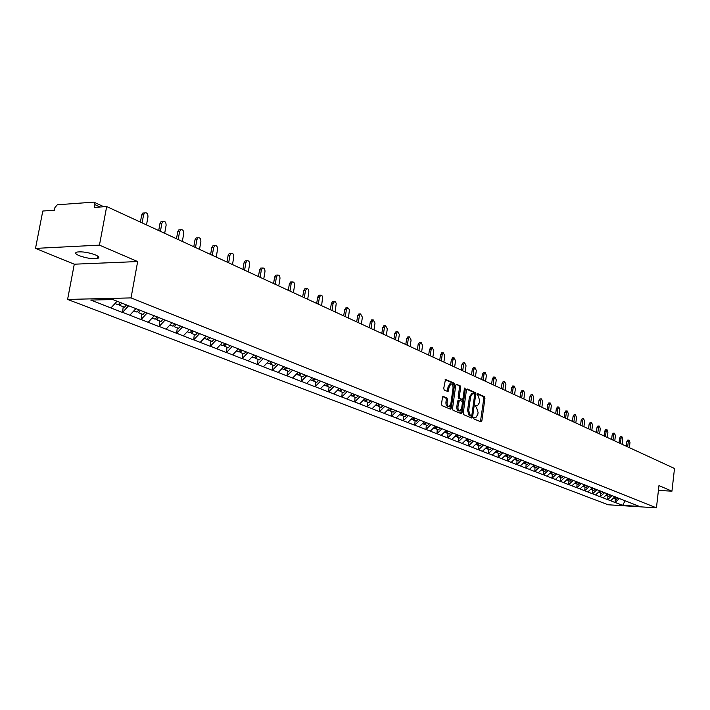<?xml version="1.0" encoding="UTF-8"?>
<svg xmlns="http://www.w3.org/2000/svg" width="710" height="710" viewBox="0 0 710 710"><rect width="100%" height="100%" fill="white"/><g stroke="black" fill="none" stroke-linecap="round" stroke-linejoin="round"><path stroke-width="1.06" d="M473.632 417.879L473.978 418.962L481.025 421.9L481.859 420.906L484.957 398.195L484.477 396.65L477.475 393.535L476.88 394.219L478.141 395.71L479.703 400.697L479.445 402.597L477.448 405.818L475.7 405.321L475.256 406.031L476.516 407.513L478.087 412.483L477.83 414.392L475.789 417.649L474.076 417.161L473.632 417.879M95.442 254.908C99.107 256.567 99.79 257.748 97.465 258.467C92.291 259.106 86.185 258.165 79.147 255.653C75.375 253.985 74.674 252.778 77.062 252.041C82.316 251.429 88.439 252.387 95.442 254.908M443.351 396.402L442.454 397.414L441.514 404.052L442.037 405.667L450.389 409.146L451.276 408.135L454.56 384.722L454.045 383.116L445.489 379.406L443.723 388.414L444.247 390.038L448.072 391.618L449.27 386.639L450.974 383.915C452.483 384.048 453.166 385.503 453.024 388.29L450.859 403.715L449.102 406.484C447.611 406.324 446.945 404.869 447.087 402.117L447.46 399.535L446.936 397.928L443.031 396.393M137.66 261.555L99.453 245.136L106.686 206.548L674.5 468.476L671.953 491.178L658.969 485.596L656.439 507.854L131.039 297.907L137.66 261.555L74.284 264.2L67.592 299.425L131.039 297.907M463.248 413.14L463.754 414.711L471.751 418.039L472.594 417.036L475.753 394.112L475.256 392.55L467.322 389.018L466.461 390.003L463.248 413.14M461.189 413.637L453.015 410.238L452.501 408.649L455.776 385.264L456.406 384.252L460.142 385.832L460.648 387.429L459.334 396.846L459.849 398.434L462.379 399.455L463.009 398.434L464.367 388.663L464.81 387.962L465.325 389.089L462.05 412.634L461.189 413.637M67.592 299.425L608.168 504.774L656.439 507.854M123.221 306.729L122.564 312.347L128.616 305.761M122.191 312.347L90.747 300.064L112.81 299.549L491.551 448.214L489.873 449.892L487.468 448.951L489.039 447.344M497.151 450.415L491.551 448.214M497.257 450.566L639.462 506.425L622.643 505.351L615.109 502.44L619.377 498.535M615.242 498.837L615.109 502.44M614.816 502.423L607.733 499.6L612.029 495.651M607.875 495.962L607.733 499.6M607.441 499.583L600.216 496.698L604.556 492.713M600.367 493.033L600.216 496.698M599.923 496.68L592.575 493.743L596.933 489.722M592.726 490.051L592.575 493.743M592.273 493.725L584.783 490.743L589.176 486.678M584.942 487.007L584.783 490.743M584.481 490.725L576.848 487.681L581.277 483.572M577.008 483.909L576.848 487.681M576.547 487.663L568.754 484.557L573.245 480.386M568.932 480.759L568.754 484.557M568.462 484.54L560.518 481.371L565.089 477.111M560.696 477.546L560.518 481.371M560.217 481.362L552.114 478.132L556.729 473.818M552.3 474.262L552.114 478.132M551.812 478.114L543.549 474.83L548.2 470.473M543.745 470.925L543.549 474.83M543.239 474.812L534.816 471.458L539.502 467.056M535.012 467.517L534.816 471.458M534.506 471.44L525.906 468.014L530.627 463.568M526.11 464.038L525.906 468.014M525.595 468.005L516.818 464.509L521.575 460.009M517.031 460.497L516.818 464.509M516.507 464.491L507.552 460.932L512.345 456.379M507.774 456.876L507.552 460.932M507.233 460.914L498.083 457.275L502.92 452.678M498.313 453.184L498.083 457.275M497.772 457.267L488.427 453.548L493.299 448.897M488.666 449.421L488.427 453.548M488.107 453.539L478.567 449.749L483.474 445.037M478.815 445.569L478.567 449.749M478.247 449.732L468.502 445.862L473.446 441.096M468.76 441.647L468.502 445.862M468.174 445.844L458.216 441.886L463.204 437.076M458.483 437.635L458.216 441.886M457.888 441.877L447.708 437.839L452.74 432.958M447.983 433.535L447.708 437.839M447.38 437.821L436.969 433.695L442.046 428.76M437.253 429.346L436.969 433.695M436.641 433.677L426 429.452L431.112 424.465M426.293 425.068L426 429.452M425.663 429.443L414.773 425.121L419.938 420.071M415.084 420.693L414.773 425.121M414.445 425.112L403.307 420.702L408.507 415.581M403.626 416.211L403.307 420.702M402.969 420.684L391.565 416.166L396.819 410.983M391.902 411.64L391.565 416.166M391.237 416.158L379.566 411.534L384.855 406.289M379.903 406.954L379.566 411.534M379.22 411.525L367.274 406.794L372.608 401.478M367.629 402.162L367.274 406.794M366.937 406.786L354.698 401.94L360.077 396.553M355.062 397.254L354.698 401.94M354.352 401.931L341.812 396.97L347.243 391.512M342.202 392.231L341.812 396.97M341.474 396.961L328.623 391.876L334.099 386.346M329.023 387.083L328.623 391.876M328.277 391.867L315.107 386.657L320.636 381.057M315.524 381.811L315.107 386.657M314.761 386.648L301.253 381.314L306.827 375.625M301.688 376.415L301.253 381.314M300.907 381.305L287.053 375.83L292.68 370.07M287.497 370.877L287.053 375.83M286.698 375.83L272.489 370.212L278.169 364.363M272.951 365.197L272.489 370.212M272.134 370.203L257.552 364.443L263.215 358.577M258.032 359.366L257.552 364.443M257.197 364.443L242.225 358.523L247.905 352.621M242.722 353.394L242.225 358.523M241.861 358.523L226.49 352.453L232.214 346.453M227.005 347.252L226.49 352.453M226.126 352.453L210.329 346.214L216.115 340.134M210.87 340.951L210.329 346.214M209.965 346.214L193.732 339.815L199.572 333.629M194.291 334.481L193.732 339.815M193.368 339.815L176.675 333.23L182.568 326.955M177.26 327.834L176.675 333.23M176.311 333.23L159.146 326.458L165.084 320.086M159.75 320.991L159.146 326.458M158.774 326.467L141.112 319.5L147.112 313.03M141.743 313.962L141.112 319.5M140.74 319.509L122.564 312.347M129.877 315.169L136.018 308.513M148.221 322.251L154.31 315.702M166.06 329.129L172.086 322.686M183.402 335.821L189.375 329.476M200.273 342.335L206.193 336.087M216.701 348.672L222.567 342.522M232.694 354.849L238.498 348.779M248.269 360.858L253.967 354.938M263.437 366.715L269.046 360.928M278.231 372.422L283.787 366.715M292.653 377.986L298.156 372.359M306.711 383.418L312.169 377.862M320.432 388.716L325.846 383.231M333.824 393.881L339.185 388.476M346.888 398.922L352.204 393.589M359.65 403.848L364.922 398.585M372.111 408.658L377.338 403.466M384.287 413.362L389.47 408.232M396.189 417.95L401.327 412.883M407.824 422.441L412.918 417.436M419.193 426.834L424.243 421.891M430.313 431.121L435.328 426.24M441.194 435.319L446.164 430.5M451.844 439.428L456.77 434.662M462.263 443.457L467.153 438.745M472.461 447.389L477.306 442.729M482.445 451.24L487.282 446.617M492.225 455.021L497.089 450.389M501.81 458.713L506.629 454.134M511.2 462.343L515.975 457.808M520.394 465.893L525.134 461.411M529.411 469.372L534.115 464.935M538.251 472.78L542.919 468.396M546.922 476.126L551.555 471.786M555.415 479.41L560.012 475.114M563.758 482.622L568.319 478.38M571.941 485.782L576.467 481.575M579.963 488.879L584.463 484.717M587.845 491.923L592.309 487.805M595.583 494.905L600.012 490.832M603.172 497.834L607.574 493.796M610.627 500.719L614.993 496.716M622.643 505.351L625.093 500.781M658.427 490.406L671.953 491.178M99.453 245.136L35.5 248.393L42.795 211.03L54.43 210.213L54.954 207.48L57.332 204.782L93.48 202.146L94.066 202.235L94.945 204.622L94.412 207.409L106.686 206.548M35.5 248.393L74.284 264.2M111 307.883L117.097 301.235M473.774 417.427L475.363 417.631M476.987 405.809L475.389 405.596M480.448 421.66L483.838 398.168L483.35 396.624L477.005 393.802M474.573 394.423L474.129 392.523L466.736 389.249M471.174 417.799L471.635 415.811M471.254 415.936L471.848 415.243L474.626 395.097L474.28 394.006L472.585 393.482L470.597 396.704L468.689 410.522L470.277 415.527L471.254 415.936L470.322 415.909M471.946 393.473L469.461 396.686L470.597 396.704M470.127 415.909L469.15 415.501L467.553 410.495L469.461 396.686M456.06 384.5L460.142 385.832M461.314 399.411L458.704 398.408L458.198 396.819L459.512 387.403L459.006 385.814M462.796 399.109L462.387 402.046M461.367 409.368L460.914 412.608L462.05 412.634M457.968 406.644C457.826 409.342 458.474 410.779 459.92 410.957L461.651 408.197L462.405 402.818L461.899 401.23L459.37 400.218L457.968 406.644L456.832 406.617C456.681 409.315 457.338 410.753 458.775 410.921L459.521 410.939M459.29 400.236L458.225 400.192L457.586 401.212L458.722 401.239M456.832 406.617L457.586 401.212M460.612 413.397L460.914 412.608M448.676 406.475L447.957 406.457C446.466 406.289 445.8 404.833 445.942 402.091L446.306 399.508L445.782 397.902L442.756 396.615M450.3 383.897L448.125 386.622L449.27 386.639M447.273 391.352L448.125 386.622M453.078 387.11L452.9 383.098L445.143 379.655M449.82 408.907L450.593 404.806M629.379 447.655L629.992 442.49L629.158 440.111L628.288 441.691L626.832 441.638L627.8 440.058M616.049 497.133L614.576 498.58L616.378 499.281L617.78 497.914M614.194 498.109L614.576 498.58M615.437 496.893L613.964 498.34L613.44 498.136M626.832 441.638L626.291 446.235M628.288 441.691L627.675 446.874M622.146 444.318L622.759 439.108L621.907 436.703L621.028 438.301L619.564 438.248L620.558 436.659M608.665 494.231L607.174 495.686L609.011 496.405L610.422 495.021M606.793 495.216L607.174 495.686M608.044 493.983L606.553 495.447L606.012 495.234M619.564 438.248L619.014 442.88M621.028 438.301L620.407 443.519M614.771 440.919L615.401 435.665L614.532 433.233L613.644 434.839L612.171 434.786L613.174 433.189M601.139 491.276L599.639 492.749L601.512 493.477L602.932 492.083M599.249 492.261L599.639 492.749M600.509 491.027L599.009 492.5L598.432 492.278M612.171 434.786L611.603 439.463M613.644 434.839L613.005 440.102M607.272 437.458L607.911 432.159L607.014 429.701L606.118 431.316L604.636 431.263L605.657 429.656M593.48 488.267L591.971 489.758L593.879 490.495L595.308 489.084M591.572 489.261L591.971 489.758M592.832 488.01L591.323 489.501L590.72 489.27M604.636 431.263L604.059 435.976M606.118 431.316L605.47 436.632M599.63 433.934L600.278 428.583L599.364 426.106L598.45 427.731L596.959 427.677L597.997 426.062M585.679 485.196L584.153 486.705L586.096 487.459L587.543 486.03M583.753 486.199L584.153 486.705M585.022 484.939L583.496 486.448L582.866 486.199M596.959 427.677L596.373 432.434M598.45 427.731L597.793 433.091M591.838 430.34L592.504 424.944L591.563 422.432L590.64 424.074L589.14 424.03L590.205 422.397M577.727 482.072L576.192 483.59L578.171 484.362L579.626 482.924M575.783 483.075L576.192 483.59M577.053 481.806L575.526 483.332L574.86 483.075M589.14 424.03L588.546 428.822M590.64 424.074L589.974 429.479M583.913 426.683L584.578 421.234L583.62 418.705L582.679 420.347L581.17 420.302L582.253 418.66M569.624 478.886L568.08 480.422L570.095 481.211L571.559 479.756M567.654 479.898L568.08 480.422M568.941 478.62L567.397 480.155L566.695 479.889M581.17 420.302L580.567 425.139M582.679 420.347L582.005 425.805M575.819 422.956L576.511 417.462L575.526 414.897L574.567 416.548L573.05 416.504L574.159 414.853M561.353 475.665L559.808 477.2L561.867 477.999L563.341 476.525M559.382 476.659L559.808 477.2M560.669 475.372L559.116 476.925L558.379 476.641M573.05 416.504L572.438 421.394M574.567 416.548L573.884 422.059M567.583 419.148L568.284 413.611L567.272 411.01L566.305 412.679L564.778 412.643L565.897 410.975M552.868 472.416L551.377 473.907L553.472 474.724L554.963 473.233M550.942 473.357L551.377 473.907M552.238 472.061L550.667 473.632L549.904 473.33M564.778 412.643L564.148 417.569M566.305 412.679L565.604 418.243M559.178 415.279L559.888 409.679L558.85 407.052L557.874 408.738L556.338 408.694L557.483 407.025M544.286 469.044L542.786 470.553L544.925 471.387L546.425 469.878M542.342 469.984L542.786 470.553M543.638 468.68L542.058 470.268L541.26 469.958M556.338 408.694L555.699 413.673M557.874 408.738L557.164 414.347M550.614 411.321L551.333 405.676L550.268 403.023L549.283 404.718L547.729 404.673L548.901 402.987M535.535 465.6L534.018 467.127L536.201 467.979L537.71 466.461M533.565 466.55L534.018 467.127M534.878 465.236L533.281 466.843L532.447 466.514M547.729 404.673L547.091 409.697M549.283 404.718L548.555 410.38M541.872 407.291L542.609 401.594L541.517 398.905L540.514 400.609L538.961 400.573L540.15 398.878M526.607 462.095L525.08 463.639L527.299 464.509L528.826 462.973M524.619 463.044L525.08 463.639M525.87 461.784L524.326 463.346L523.456 463M538.961 400.573L538.304 405.65M540.514 400.609L539.778 406.324M532.962 403.182L533.716 397.423L532.589 394.707L531.577 396.428L530.006 396.393L531.222 394.68M517.501 458.518L515.957 460.08L518.229 460.959L519.764 459.405M515.495 459.476L515.957 460.08M516.729 458.216L515.194 459.778L514.28 459.414M530.006 396.393L529.341 401.514M531.577 396.428L530.823 402.197M523.865 398.984L524.628 393.171L523.474 390.429L522.453 392.151L520.874 392.124L522.116 390.402M508.209 454.87L506.656 456.441L508.972 457.347L510.517 455.776M506.177 455.829L506.656 456.441M507.419 454.56L505.875 456.139L504.916 455.767M520.874 392.124L520.19 397.289M522.453 392.151L521.681 397.982M514.59 394.707L515.362 388.84L514.182 386.062L513.144 387.793L511.555 387.767L512.815 386.036M498.722 451.143L497.16 452.731L499.521 453.654L501.082 452.066M496.672 452.101L497.16 452.731M497.923 450.832L496.361 452.421L495.358 452.03M511.555 387.767L510.854 392.985M513.144 387.793L512.354 393.677M505.112 390.34L505.91 384.412L504.686 381.598L503.638 383.347L502.041 383.32L503.328 381.581M486.971 448.303L487.468 448.951M488.223 447.016L486.652 448.631L485.604 448.223M502.041 383.32L501.331 388.592M503.638 383.347L502.84 389.284M495.447 385.876L496.254 379.894L495.003 377.045L493.938 378.803L492.323 378.785L493.645 377.028M479.152 443.457L477.564 445.081L480.031 446.049L481.699 444.336M477.058 444.424L477.564 445.081M478.318 443.129L476.729 444.762L475.647 444.336M492.323 378.785L491.604 384.101M493.938 378.803L493.122 384.802M485.569 381.323L486.394 375.279L485.108 372.395L484.025 374.17L482.409 374.152L483.759 372.377M469.061 439.49L467.455 441.141L469.976 442.117L471.653 440.395M466.94 440.457L467.455 441.141M468.209 439.162L466.603 440.803L465.467 440.36M482.409 374.152L481.673 379.522M484.025 374.17L483.199 380.223M475.487 376.673L476.321 370.567L474.999 367.647L473.907 369.431L472.274 369.413L473.659 367.629M458.749 435.443L457.134 437.103L459.698 438.105L461.393 436.366M456.61 436.41L457.134 437.103M457.879 435.097L456.264 436.765L455.074 436.304M472.274 369.413L471.529 374.844M473.907 369.431L473.055 375.555M465.183 371.916L466.035 365.748L464.668 362.792L463.568 364.594L461.926 364.576L463.337 362.783M448.214 431.307L446.581 432.985L449.208 434.014L450.921 432.248M446.049 432.275L446.581 432.985M447.327 430.952L445.694 432.639L444.46 432.159M461.926 364.576L461.163 370.061M463.568 364.594L462.707 370.771M454.648 367.061L455.527 360.831L454.116 357.84L452.998 359.642L451.347 359.633L452.794 357.831M437.449 427.074L435.807 428.778L438.487 429.825L440.209 428.041M435.257 428.05L435.807 428.778M436.535 426.719L434.893 428.423L433.606 427.917M451.347 359.633L450.566 365.18M452.998 359.642L452.119 365.89M443.892 362.091L444.788 355.799L443.324 352.772L442.206 354.592L440.537 354.583L442.019 352.764M426.444 422.752L424.784 424.473L427.526 425.547L429.266 423.737M424.225 423.728L424.784 424.473M425.512 422.388L423.852 424.11L422.512 423.586M440.537 354.583L439.738 360.183M442.206 354.592L441.3 360.902M432.887 357.023L433.801 350.66L432.301 347.589L431.165 349.427L429.488 349.418L430.997 347.589M415.19 418.332L413.522 420.08L416.326 421.172L418.075 419.344M412.945 419.308L413.522 420.08M414.241 417.959L412.572 419.708L411.161 419.157M429.488 349.418L428.671 355.08M431.165 349.427L430.242 355.799M421.642 351.832L422.574 345.397L421.021 342.291L419.867 344.137L418.19 344.137L419.734 342.3M403.679 413.815L401.993 415.581L404.869 416.699L406.635 414.844M401.416 414.791L401.993 415.581M402.712 413.433L401.026 415.199L399.561 414.631M418.19 344.137L417.356 349.852M419.867 344.137L418.935 350.58M410.131 346.524L411.09 340.028L409.484 336.877L408.321 338.732L406.635 338.741L408.214 336.886M391.911 409.191L390.207 410.975L393.145 412.12L394.929 410.247M389.612 410.167L390.207 410.975M390.917 408.8L389.213 410.593L387.687 409.989M406.635 338.741L405.783 344.519M408.321 338.732L407.362 345.246M398.363 341.093L399.331 334.525L397.68 331.339L396.508 333.203L394.804 333.212L396.428 331.348M379.939 404.372L378.155 406.271L381.155 407.442L382.956 405.543M377.542 405.437L378.155 406.271M378.847 404.052L377.134 405.871L375.546 405.25M394.804 333.212L393.935 339.052M396.508 333.203L395.532 339.788M386.311 335.537L387.305 328.899L385.592 325.668L384.412 327.541L382.699 327.558L384.367 325.677M367.629 399.517L365.81 401.452L368.88 402.65L370.7 400.724M365.188 400.6L365.81 401.452M366.502 399.206L364.771 401.043L363.112 400.396M382.699 327.558L381.811 333.46M384.412 327.541L383.418 334.197M373.984 329.848L374.995 323.13L373.22 319.864L372.04 321.745L370.309 321.763L372.022 319.873M355.009 394.556L353.172 396.517L356.322 397.742L358.151 395.798M352.542 395.639L353.172 396.517M353.855 394.236L352.107 396.1L350.376 395.426M370.309 321.763L369.404 327.736M372.04 321.745L371.019 328.481M361.355 324.026L362.393 317.237L360.556 313.918L359.366 315.817L357.627 315.835L359.384 313.935M342.087 389.479L340.232 391.467L343.454 392.719L345.3 390.748M339.584 390.562L340.232 391.467M340.942 389.115L339.14 391.041L337.339 390.331M357.627 315.835L356.704 321.878M359.366 315.817L358.319 322.624M348.424 318.062L349.453 309.649L347.811 307.785L346.382 309.738L344.634 309.764L346.445 307.856M328.845 384.279L326.982 386.293L330.283 387.58L332.147 385.574M326.316 385.361L326.982 386.293M327.727 383.844L325.863 385.849L323.982 385.122M344.634 309.764L343.684 315.87M346.382 309.738L345.308 316.624M335.173 311.947L336.22 303.427L335.457 301.901L334.525 301.546L333.079 303.507L331.321 303.543L332.529 301.635L333.176 301.626M315.284 378.954L313.403 380.986L316.784 382.308L318.666 380.276M312.719 380.027L313.403 380.986M314.139 378.501L312.249 380.542L310.297 379.77M331.321 303.543L330.354 309.72M333.079 303.507L331.987 310.474M321.594 305.682L322.668 297.046L321.87 295.502L320.902 295.147L319.447 297.126L317.681 297.17L318.888 295.253L319.589 295.236M301.377 373.487L299.478 375.555L302.948 376.904L304.847 374.853M298.786 374.569L299.478 375.555M300.206 373.025L298.306 375.093L296.265 374.294M317.681 297.17L316.687 303.418M319.447 297.126L318.328 304.173M307.678 299.265L308.814 292.156C308.894 289.733 308.184 288.571 306.685 288.659L305.469 290.585L303.694 290.63L304.901 288.713L305.664 288.686M287.124 367.886L285.207 369.981L288.766 371.365L290.683 369.28M284.506 368.969L285.207 369.981M285.926 367.416L284.009 369.511L281.879 368.676M303.694 290.63L302.673 296.957M305.469 290.585L304.324 297.721M293.408 292.68L294.57 285.482C294.65 283.006 293.904 281.826 292.351 281.95L291.144 283.876L289.352 283.929L290.559 282.003L291.384 281.976M272.507 362.144L270.572 364.265L274.22 365.685L276.154 363.573M269.853 363.218L270.572 364.265M271.273 361.656L269.339 363.786L267.12 362.916M289.352 283.929L288.313 290.328M291.144 283.876L289.973 291.091M278.764 285.926L279.962 278.648C280.033 276.101 279.261 274.912 277.645 275.063L276.438 276.998L274.637 277.06L275.844 275.125L276.731 275.098M257.517 356.251L255.564 358.399L259.301 359.863L261.253 357.716M254.819 357.325L255.564 358.399M256.248 355.754L254.295 357.911L251.979 357.006M274.637 277.06L273.572 283.53M276.438 276.998L275.24 284.302M263.747 278.995L264.972 271.628C265.034 269.019 264.226 267.812 262.558 267.998L261.351 269.933L259.541 270.004L260.748 268.069L261.706 268.034M242.119 350.207L240.149 352.391L243.992 353.891L245.962 351.707M239.394 351.272L240.149 352.391M240.823 349.693L238.853 351.876L236.439 350.935M259.541 270.004L258.449 276.554M261.351 269.933L260.126 277.326M248.322 271.886L249.583 264.422C249.636 261.75 248.793 260.526 247.062 260.756L245.873 262.691L244.045 262.762L245.243 260.827L246.281 260.783M226.321 343.995L224.333 346.214L228.274 347.749L230.262 345.539M223.561 345.06L224.333 346.214M224.99 343.471L222.993 345.69L220.482 344.705M244.045 262.762L242.927 269.392M245.873 262.691L244.604 270.173M232.489 264.582L233.776 257.029C233.83 254.278 232.951 253.035 231.149 253.31L229.969 255.245L228.132 255.325L229.312 253.39L230.448 253.346M210.098 337.623L208.092 339.868L212.139 341.448L214.145 339.211M207.293 338.679L208.092 339.868M208.722 337.081L206.716 339.336L204.089 338.306M228.132 255.325L226.987 262.043M229.969 255.245L228.673 262.815M216.23 257.082L217.544 249.432C217.588 246.601 216.674 245.349 214.802 245.669L213.63 247.595L211.793 247.683L212.956 245.758L214.189 245.704M193.431 331.073L191.398 333.354L195.561 334.978L197.584 332.706M190.591 332.12L191.398 333.354M192.019 330.514L189.987 332.804L187.254 331.73M211.793 247.683L210.613 254.491M213.63 247.595L212.308 255.272M199.519 249.37L200.868 241.622C200.894 238.711 199.936 237.442 197.992 237.823L196.847 239.74L194.993 239.838L196.137 237.921L197.487 237.85M176.293 324.337L174.252 326.653L178.529 328.322L180.571 326.014M173.417 325.384L174.252 326.653M174.846 323.769L172.796 326.085L169.947 324.976M194.993 239.838L193.786 246.725M196.847 239.74L195.49 247.515M182.337 241.444L183.73 233.599C183.739 230.59 182.736 229.312 180.713 229.765L179.595 231.664L177.731 231.771L178.849 229.862L180.313 229.783M158.685 317.414L156.617 319.775L161.01 321.488L162.972 319.26M155.765 318.453L156.617 319.775M157.194 316.829L155.126 319.189L152.144 318.027M177.731 231.771L176.488 238.746M179.595 231.664L178.192 239.536M164.676 233.297L166.105 225.345C166.096 222.248 165.048 220.952 162.936 221.476L161.845 223.357L159.972 223.472L161.063 221.591L162.661 221.493M140.571 310.297L138.485 312.693L143.003 314.459L144.982 312.187M137.616 311.326L138.485 312.693M139.036 309.693L136.95 312.089L133.835 310.873M159.972 223.472L158.703 230.537M161.845 223.357L160.416 231.336M146.5 224.919L147.973 216.861C147.946 213.648 146.837 212.352 144.645 212.956L143.589 214.81L141.707 214.935L142.763 213.071L144.512 212.964M121.827 303.09L119.821 305.406L124.481 307.226L126.478 304.918M118.934 303.995L119.821 305.406M120.247 302.478L118.242 304.785L115.002 303.525M141.707 214.935L140.402 222.097M143.589 214.81L142.115 222.896M100.145 207.009L94.945 204.622M474.014 417.533L475.141 417.56M475.638 405.703L476.765 405.73M483.35 396.624L484.477 396.65M483.838 398.168L484.957 398.195M480.741 420.87L481.859 420.906M474.129 392.523L475.256 392.55M474.626 394.094L475.753 394.112M471.467 417.001L472.594 417.036M467.553 410.495L468.689 410.522M469.15 415.501L470.277 415.527M459.512 387.403L460.648 387.429M458.198 396.819L459.334 396.846M458.704 398.408L459.849 398.434M461.012 399.402L462.148 399.428M464.313 389.071L465.325 389.089M445.782 397.902L446.936 397.928M446.306 399.508L447.46 399.535M445.942 402.091L447.087 402.117M447.566 390.562L448.72 390.589M452.9 383.098L454.045 383.116M453.415 384.705L454.56 384.722M450.131 408.099L451.276 408.135M97.465 258.467L97.891 256.212M103.864 206.743L94.181 202.288M470.268 415.927L471.307 415.953M471.458 393.464L472.585 393.482M461.243 399.428L462.219 399.455M458.225 400.192L459.37 400.218M449.829 383.888L450.974 383.915M629.158 440.111L627.702 440.058M621.907 436.703L620.442 436.65M614.532 433.233L613.058 433.18M607.014 429.701L605.532 429.648M599.364 426.106L597.873 426.053M591.563 422.432L590.063 422.388M583.62 418.705L582.111 418.66M575.526 414.897L574 414.853M567.272 411.01L565.737 410.975M558.85 407.052L557.314 407.016M550.268 403.023L548.723 402.987M541.517 398.905L539.964 398.869M532.589 394.707L531.018 394.68M523.474 390.429L521.903 390.402M514.182 386.062L512.593 386.036M504.686 381.598L503.088 381.572M495.003 377.045L493.388 377.019M485.108 372.395L483.483 372.377M474.999 367.647L473.366 367.629M464.668 362.792L463.026 362.783M454.116 357.84L452.465 357.831M443.324 352.772L441.673 352.764M432.301 347.589L430.633 347.589M421.021 342.291L419.344 342.3M409.484 336.877L407.788 336.886M397.68 331.339L395.976 331.348M385.592 325.668L383.879 325.686M373.22 319.864L371.499 319.882M360.556 313.918L358.825 313.944M347.58 307.838L345.832 307.865M334.286 301.599L332.529 301.635M320.654 295.209L318.888 295.253M306.685 288.659L304.901 288.713M292.351 281.95L290.559 282.003M277.645 275.063L275.844 275.125M262.558 267.998L260.748 268.069M247.062 260.756L245.243 260.827M231.149 253.31L229.312 253.39M214.802 245.669L212.956 245.758M197.992 237.823L196.137 237.921M180.713 229.765L178.849 229.862M162.936 221.476L161.063 221.591M144.645 212.956L142.763 213.071"/></g></svg>
